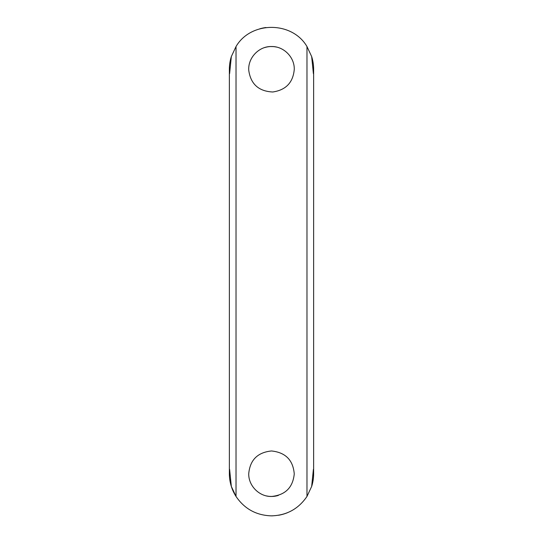 <?xml version="1.0" encoding="UTF-8"?>
<svg xmlns="http://www.w3.org/2000/svg" width="543" height="543" viewBox="0 0 543 543"><rect width="100%" height="100%" fill="white"/><g stroke="black" fill="none" stroke-linecap="round" stroke-linejoin="round"><path stroke-width="0.81" d="M313.603 472.145L313.399 469.349A42.13 42.13 0 0 1 311.662 486.44L306.978 496.445C298.467 508.934 286.636 515.402 271.5 515.85A42.13 42.13 0 0 0 272.606 515.836M278.607 515.246A42.13 42.13 0 0 0 287.593 512.653M229.397 472.145L229.601 469.349A42.13 42.13 0 0 0 236.022 496.445L236.022 46.555C250.832 21.028 292.12 20.987 306.978 46.555L311.662 56.56L313.399 73.651A42.13 42.13 0 0 0 311.662 56.56M271.5 515.85C256.377 515.409 244.547 508.94 236.022 496.445L231.338 486.44L229.601 469.349M265.968 27.517A42.13 42.13 0 0 0 259.737 28.827M229.601 73.651L231.338 56.56A42.13 42.13 0 0 0 229.601 73.651L229.397 70.855M231.338 56.56L236.022 46.555M313.603 70.855L313.399 73.651M278.369 495.406A22.752 22.752 0 0 1 271.5 496.472C285.285 495.08 292.867 487.573 294.252 473.937C293.111 460.097 285.523 452.448 271.5 450.968C257.667 452.38 250.085 459.901 248.748 473.537C248.294 485.605 259.194 496.804 271.5 496.472A22.752 22.752 0 0 1 266.586 495.935M276.414 47.065A22.752 22.752 0 0 0 264.631 47.594M271.5 46.528C283.84 46.203 294.727 57.429 294.252 69.511C293.057 82.536 285.903 90.029 272.776 91.991C258.787 91.326 250.791 84.179 248.782 70.549C247.696 58.121 258.773 46.169 271.5 46.528M313.63 473.72L313.63 69.28M311.662 486.44L313.399 469.349M229.37 473.72L229.37 69.28M272.545 496.445L269.735 496.404M270.618 46.549L273.258 46.596M306.978 496.445L306.978 46.555"/></g></svg>
